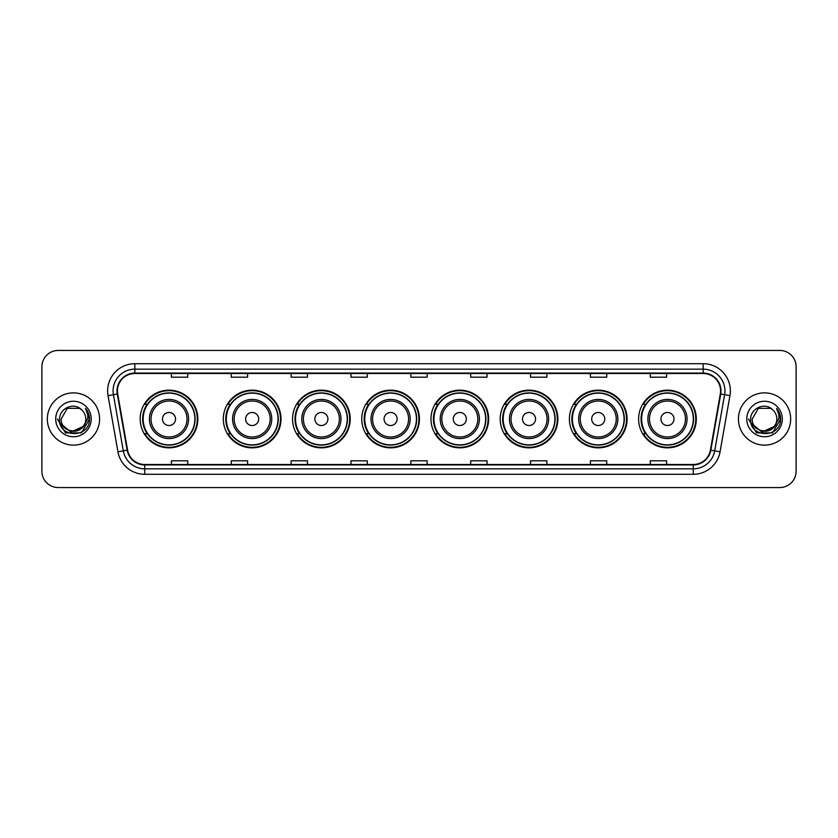<?xml version="1.0" encoding="UTF-8"?>
<svg xmlns="http://www.w3.org/2000/svg" width="838" height="838" viewBox="0 0 838 838"><rect width="100%" height="100%" fill="white"/><g stroke="black" fill="none" stroke-linecap="round" stroke-linejoin="round"><path stroke-width="1.26" d="M638.619 419A28.838 28.838 0 0 0 667.457 447.838A28.838 28.838 0 0 0 696.305 419A28.838 28.838 0 0 0 667.457 390.162A28.838 28.838 0 0 0 638.619 419M569.4 419A28.838 28.838 0 0 0 598.248 447.838A28.838 28.838 0 0 0 627.086 419A28.838 28.838 0 0 0 598.248 390.162A28.838 28.838 0 0 0 569.4 419M500.192 419A28.838 28.838 0 0 0 529.029 447.838A28.838 28.838 0 0 0 557.867 419A28.838 28.838 0 0 0 529.029 390.162A28.838 28.838 0 0 0 500.192 419M430.973 419A28.838 28.838 0 0 0 459.811 447.838A28.838 28.838 0 0 0 488.648 419A28.838 28.838 0 0 0 459.811 390.162A28.838 28.838 0 0 0 430.973 419M361.754 419A28.838 28.838 0 0 0 390.592 447.838A28.838 28.838 0 0 0 419.44 419A28.838 28.838 0 0 0 390.592 390.162A28.838 28.838 0 0 0 361.754 419M292.535 419A28.838 28.838 0 0 0 321.383 447.838A28.838 28.838 0 0 0 350.221 419A28.838 28.838 0 0 0 321.383 390.162A28.838 28.838 0 0 0 292.535 419M223.317 419A28.838 28.838 0 0 0 252.165 447.838A28.838 28.838 0 0 0 281.002 419A28.838 28.838 0 0 0 252.165 390.162A28.838 28.838 0 0 0 223.317 419M140.176 419A28.838 28.838 0 0 0 169.014 447.838A28.838 28.838 0 0 0 197.852 419A28.838 28.838 0 0 0 169.014 390.162A28.838 28.838 0 0 0 140.176 419M147.09 433.696A26.387 26.387 0 0 1 147.09 404.304M230.241 433.696A26.387 26.387 0 0 1 230.241 404.304M299.459 433.696A26.387 26.387 0 0 1 299.459 404.304M368.668 433.696A26.387 26.387 0 0 1 368.668 404.304M437.886 433.696A26.387 26.387 0 0 1 437.886 404.304M507.105 433.696A26.387 26.387 0 0 1 507.105 404.304M576.324 433.696A26.387 26.387 0 0 1 576.324 404.304M645.543 433.696A26.387 26.387 0 0 1 645.543 404.304M41.9 366.761L41.9 471.239A16.32 16.32 0 0 0 58.22 487.559L779.78 487.559A16.32 16.32 0 0 0 796.1 471.239L796.1 366.761A16.32 16.32 0 0 0 779.78 350.441L58.22 350.441A16.32 16.32 0 0 0 41.9 366.761L41.9 471.239M47.337 419A26.125 26.125 0 0 0 73.461 445.125A26.125 26.125 0 0 0 99.575 419A26.125 26.125 0 0 0 73.461 392.875A26.125 26.125 0 0 0 47.337 419A26.125 26.125 0 0 0 73.461 445.125A26.125 26.125 0 0 0 99.575 419A26.125 26.125 0 0 0 73.461 392.875A26.125 26.125 0 0 0 47.337 419M738.425 419A26.125 26.125 0 0 0 764.539 445.125A26.125 26.125 0 0 0 790.663 419A26.125 26.125 0 0 0 764.539 392.875A26.125 26.125 0 0 0 738.425 419A26.125 26.125 0 0 0 764.539 445.125A26.125 26.125 0 0 0 790.663 419A26.125 26.125 0 0 0 764.539 392.875A26.125 26.125 0 0 0 738.425 419M117.425 390.917A17.409 17.409 0 0 1 134.845 373.507L703.155 373.507A17.409 17.409 0 0 1 720.303 393.944L710.404 450.1A17.409 17.409 0 0 1 693.256 464.493L144.744 464.493A17.409 17.409 0 0 1 127.596 450.1L117.697 393.944A17.409 17.409 0 0 1 117.425 390.917M116.995 390.917A17.849 17.849 0 0 0 117.268 394.017L127.167 450.174A17.849 17.849 0 0 0 144.744 464.922L693.256 464.922A17.849 17.849 0 0 0 710.834 450.174L720.732 394.017A17.849 17.849 0 0 0 703.155 373.078L134.845 373.078A17.849 17.849 0 0 0 116.995 390.917M108.05 395.651A27.204 27.204 0 0 1 134.845 363.713L703.155 363.713A27.204 27.204 0 0 1 729.95 395.651L720.052 451.808A27.204 27.204 0 0 1 693.256 474.287L144.744 474.287A27.204 27.204 0 0 1 117.949 451.808L108.05 395.651L113.402 394.698A21.767 21.767 0 0 1 134.845 369.16L703.155 369.16A21.767 21.767 0 0 1 724.598 394.698L714.688 450.854A21.767 21.767 0 0 1 693.256 468.84L144.744 468.84A21.767 21.767 0 0 1 123.312 450.854L113.402 394.698A21.767 21.767 0 0 1 113.078 390.917M779.78 350.441L58.22 350.441M58.22 487.559L779.78 487.559M796.1 471.239L796.1 366.761M710.834 450.174L714.688 450.854L724.598 394.698L729.95 395.651M410.84 373.507L410.84 377.194L427.16 377.194L427.16 373.507M350.975 373.507L350.975 377.194L367.306 377.194L367.306 373.507M291.121 373.507L291.121 377.194L307.452 377.194L307.452 373.507M231.267 373.507L231.267 377.194L247.587 377.194L247.587 373.507M171.413 373.507L171.413 377.194L187.733 377.194L187.733 373.507M470.694 373.507L470.694 377.194L487.025 377.194L487.025 373.507M530.548 373.507L530.548 377.194L546.879 377.194L546.879 373.507M590.413 373.507L590.413 377.194L606.733 377.194L606.733 373.507M650.267 373.507L650.267 377.194L666.587 377.194L666.587 373.507M427.16 464.493L427.16 460.806L410.84 460.806L410.84 464.493M367.306 464.493L367.306 460.806L350.975 460.806L350.975 464.493M307.452 464.493L307.452 460.806L291.121 460.806L291.121 464.493M247.587 464.493L247.587 460.806L231.267 460.806L231.267 464.493M187.733 464.493L187.733 460.806L171.413 460.806L171.413 464.493M487.025 464.493L487.025 460.806L470.694 460.806L470.694 464.493M546.879 464.493L546.879 460.806L530.548 460.806L530.548 464.493M606.733 464.493L606.733 460.806L590.413 460.806L590.413 464.493M666.587 464.493L666.587 460.806L650.267 460.806L650.267 464.493M82.889 426.898C76.352 435.729 60.525 430.083 61.164 419C60.409 434.87 86.513 434.87 85.759 419C86.513 434.87 60.409 434.87 61.164 419L67.312 408.347L79.61 408.347L81.516 409.709C73.974 401.79 59.435 408.316 59.571 419C58.189 437.991 88.975 438.484 89.477 419.922L89.498 419C89.457 414.967 88.116 411.427 85.476 408.368C87.487 411.668 88.189 415.208 87.592 419L82.889 426.898A12.298 12.298 0 0 0 85.759 419C86.513 434.87 60.409 434.87 61.164 419L67.312 408.347M85.759 419A12.298 12.298 0 0 0 81.516 409.709M83.674 426.249L70.842 432.062L59.959 422.991M55.717 419A17.745 17.745 0 0 0 73.461 436.745A17.745 17.745 0 0 0 91.206 419A17.745 17.745 0 0 0 73.461 401.255A17.745 17.745 0 0 0 55.717 419M85.476 408.368L89.498 419.471L88.744 414.14L89.498 419.471L88.744 414.14L89.498 419.471L85.591 408.504L89.498 419.461L85.591 408.504L89.498 419L81.485 432.89L65.437 432.89L57.424 419M85.591 408.504L89.498 419.471M175.54 419A6.526 6.526 0 0 0 169.014 412.474A6.526 6.526 0 0 0 162.488 419A6.526 6.526 0 0 0 169.014 425.526A6.526 6.526 0 0 0 175.54 419M188.602 419A19.588 19.588 0 0 0 169.014 399.412A19.588 19.588 0 0 0 149.426 419A19.588 19.588 0 0 0 169.014 438.588A19.588 19.588 0 0 0 188.602 419A19.588 19.588 0 0 1 169.014 438.588A19.588 19.588 0 0 1 149.426 419M194.866 419A25.852 25.852 0 0 0 169.014 393.148A25.852 25.852 0 0 0 143.172 419A25.852 25.852 0 0 0 169.014 444.852A25.852 25.852 0 0 0 194.866 419M197.307 419A28.293 28.293 0 0 1 144.827 433.696L147.457 433.696A26.093 26.093 0 0 0 195.107 419.063A26.093 26.093 0 0 0 147.457 404.304L144.827 404.304A28.293 28.293 0 0 1 197.307 419M258.691 419A6.526 6.526 0 0 0 252.165 412.474A6.526 6.526 0 0 0 245.628 419A6.526 6.526 0 0 0 252.165 425.526A6.526 6.526 0 0 0 258.691 419M271.753 419A19.588 19.588 0 0 0 252.165 399.412A19.588 19.588 0 0 0 232.576 419A19.588 19.588 0 0 0 252.165 438.588A19.588 19.588 0 0 0 271.753 419A19.588 19.588 0 0 1 252.165 438.588A19.588 19.588 0 0 1 232.576 419M278.007 419A25.852 25.852 0 0 0 252.165 393.148A25.852 25.852 0 0 0 226.312 419A25.852 25.852 0 0 0 252.165 444.852A25.852 25.852 0 0 0 278.007 419M280.458 419A28.293 28.293 0 0 1 227.978 433.696L230.597 433.696A26.093 26.093 0 0 0 278.247 419.063A26.093 26.093 0 0 0 230.597 404.304L227.978 404.304A28.293 28.293 0 0 1 280.458 419M327.909 419A6.526 6.526 0 0 0 321.383 412.474A6.526 6.526 0 0 0 314.847 419A6.526 6.526 0 0 0 321.383 425.526A6.526 6.526 0 0 0 327.909 419M340.972 419A19.588 19.588 0 0 0 321.383 399.412A19.588 19.588 0 0 0 301.785 419A19.588 19.588 0 0 0 321.383 438.588A19.588 19.588 0 0 0 340.972 419A19.588 19.588 0 0 1 321.383 438.588A19.588 19.588 0 0 1 301.785 419M347.225 419A25.852 25.852 0 0 0 321.383 393.148A25.852 25.852 0 0 0 295.531 419A25.852 25.852 0 0 0 321.383 444.852A25.852 25.852 0 0 0 347.225 419M349.676 419A28.293 28.293 0 0 1 297.197 433.696L299.815 433.696A26.093 26.093 0 0 0 347.466 419.063A26.093 26.093 0 0 0 299.815 404.304L297.197 404.304A28.293 28.293 0 0 1 349.676 419M397.128 419A6.526 6.526 0 0 0 390.592 412.474A6.526 6.526 0 0 0 384.066 419A6.526 6.526 0 0 0 390.592 425.526A6.526 6.526 0 0 0 397.128 419M410.18 419A19.588 19.588 0 0 0 390.592 399.412A19.588 19.588 0 0 0 371.004 419A19.588 19.588 0 0 0 390.592 438.588A19.588 19.588 0 0 0 410.18 419A19.588 19.588 0 0 1 390.592 438.588A19.588 19.588 0 0 1 371.004 419M416.444 419A25.852 25.852 0 0 0 390.592 393.148A25.852 25.852 0 0 0 364.75 419A25.852 25.852 0 0 0 390.592 444.852A25.852 25.852 0 0 0 416.444 419M418.895 419A28.293 28.293 0 0 1 366.416 433.696L369.034 433.696A26.093 26.093 0 0 0 416.685 419.063A26.093 26.093 0 0 0 369.034 404.304L366.416 404.304A28.293 28.293 0 0 1 418.895 419M466.337 419A6.526 6.526 0 0 0 459.811 412.474A6.526 6.526 0 0 0 453.285 419A6.526 6.526 0 0 0 459.811 425.526A6.526 6.526 0 0 0 466.337 419M479.399 419A19.588 19.588 0 0 0 459.811 399.412A19.588 19.588 0 0 0 440.222 419A19.588 19.588 0 0 0 459.811 438.588A19.588 19.588 0 0 0 479.399 419A19.588 19.588 0 0 1 459.811 438.588A19.588 19.588 0 0 1 440.222 419M485.663 419A25.852 25.852 0 0 0 459.811 393.148A25.852 25.852 0 0 0 433.969 419A25.852 25.852 0 0 0 459.811 444.852A25.852 25.852 0 0 0 485.663 419M488.104 419A28.293 28.293 0 0 1 435.624 433.696L438.253 433.696A26.093 26.093 0 0 0 485.904 419.063A26.093 26.093 0 0 0 438.253 404.304L435.624 404.304A28.293 28.293 0 0 1 488.104 419M535.555 419A6.526 6.526 0 0 0 529.029 412.474A6.526 6.526 0 0 0 522.503 419A6.526 6.526 0 0 0 529.029 425.526A6.526 6.526 0 0 0 535.555 419M548.618 419A19.588 19.588 0 0 0 529.029 399.412A19.588 19.588 0 0 0 509.441 419A19.588 19.588 0 0 0 529.029 438.588A19.588 19.588 0 0 0 548.618 419A19.588 19.588 0 0 1 529.029 438.588A19.588 19.588 0 0 1 509.441 419M554.871 419A25.852 25.852 0 0 0 529.029 393.148A25.852 25.852 0 0 0 503.177 419A25.852 25.852 0 0 0 529.029 444.852A25.852 25.852 0 0 0 554.871 419M557.322 419A28.293 28.293 0 0 1 504.843 433.696L507.472 433.696A26.093 26.093 0 0 0 555.123 419.063A26.093 26.093 0 0 0 507.472 404.304L504.843 404.304A28.293 28.293 0 0 1 557.322 419M604.774 419A6.526 6.526 0 0 0 598.248 412.474A6.526 6.526 0 0 0 591.712 419A6.526 6.526 0 0 0 598.248 425.526A6.526 6.526 0 0 0 604.774 419M617.836 419A19.588 19.588 0 0 0 598.248 399.412A19.588 19.588 0 0 0 578.66 419A19.588 19.588 0 0 0 598.248 438.588A19.588 19.588 0 0 0 617.836 419A19.588 19.588 0 0 1 598.248 438.588A19.588 19.588 0 0 1 578.66 419M624.09 419A25.852 25.852 0 0 0 598.248 393.148A25.852 25.852 0 0 0 572.396 419A25.852 25.852 0 0 0 598.248 444.852A25.852 25.852 0 0 0 624.09 419M626.541 419A28.293 28.293 0 0 1 574.061 433.696L576.68 433.696A26.093 26.093 0 0 0 624.331 419.063A26.093 26.093 0 0 0 576.68 404.304L574.061 404.304A28.293 28.293 0 0 1 626.541 419M673.993 419A6.526 6.526 0 0 0 667.457 412.474A6.526 6.526 0 0 0 660.931 419A6.526 6.526 0 0 0 667.457 425.526A6.526 6.526 0 0 0 673.993 419M687.055 419A19.588 19.588 0 0 0 667.457 399.412A19.588 19.588 0 0 0 647.868 419A19.588 19.588 0 0 0 667.457 438.588A19.588 19.588 0 0 0 687.055 419A19.588 19.588 0 0 1 667.457 438.588A19.588 19.588 0 0 1 647.868 419M693.309 419A25.852 25.852 0 0 0 667.457 393.148A25.852 25.852 0 0 0 641.615 419A25.852 25.852 0 0 0 667.457 444.852A25.852 25.852 0 0 0 693.309 419M695.76 419A28.293 28.293 0 0 1 643.28 433.696L645.899 433.696A26.093 26.093 0 0 0 693.55 419.063A26.093 26.093 0 0 0 645.899 404.304L643.28 404.304A28.293 28.293 0 0 1 695.76 419M776.836 419C777.591 434.87 751.487 434.87 752.241 419L758.39 408.347L770.688 408.347L772.594 409.709C765.052 401.79 750.513 408.316 750.649 419C749.266 437.991 780.052 438.484 780.555 419.922L780.576 419C780.534 414.967 779.193 411.427 776.554 408.368C778.565 411.668 779.267 415.208 778.67 419L773.966 426.898A12.298 12.298 0 0 0 776.836 419C777.591 434.87 751.487 434.87 752.241 419C751.487 434.87 777.591 434.87 776.836 419A12.298 12.298 0 0 0 772.594 409.709M773.966 426.898C767.44 435.729 751.602 430.083 752.241 419M774.752 426.249L761.92 432.062L751.037 422.991M746.794 419A17.745 17.745 0 0 0 764.539 436.745A17.745 17.745 0 0 0 782.283 419A17.745 17.745 0 0 0 764.539 401.255A17.745 17.745 0 0 0 746.794 419M776.554 408.368L780.576 419.471L779.822 414.14L780.576 419.471L779.822 414.14L780.576 419.471L776.669 408.504L780.576 419.461L776.669 408.504L780.576 419L772.563 432.89L756.515 432.89L748.502 419M776.669 408.504L780.576 419.471M703.155 363.713L703.155 373.078M113.402 394.698L117.268 394.017M144.744 474.287L144.744 464.922M693.256 464.922L693.256 474.287M117.949 451.808L127.167 450.174M720.732 394.017L724.598 394.698M134.845 363.713L134.845 373.078M714.688 450.854L720.052 451.808M187.01 419A17.996 17.996 0 0 0 169.014 401.004A17.996 17.996 0 0 0 151.018 419A17.996 17.996 0 0 0 169.014 436.996A17.996 17.996 0 0 0 187.01 419M270.161 419A17.996 17.996 0 0 0 252.165 401.004A17.996 17.996 0 0 0 234.169 419A17.996 17.996 0 0 0 252.165 436.996A17.996 17.996 0 0 0 270.161 419M339.369 419A17.996 17.996 0 0 0 321.383 401.004A17.996 17.996 0 0 0 303.387 419A17.996 17.996 0 0 0 321.383 436.996A17.996 17.996 0 0 0 339.369 419M408.588 419A17.996 17.996 0 0 0 390.592 401.004A17.996 17.996 0 0 0 372.596 419A17.996 17.996 0 0 0 390.592 436.996A17.996 17.996 0 0 0 408.588 419M477.807 419A17.996 17.996 0 0 0 459.811 401.004A17.996 17.996 0 0 0 441.815 419A17.996 17.996 0 0 0 459.811 436.996A17.996 17.996 0 0 0 477.807 419M547.025 419A17.996 17.996 0 0 0 529.029 401.004A17.996 17.996 0 0 0 511.033 419A17.996 17.996 0 0 0 529.029 436.996A17.996 17.996 0 0 0 547.025 419M616.244 419A17.996 17.996 0 0 0 598.248 401.004A17.996 17.996 0 0 0 580.252 419A17.996 17.996 0 0 0 598.248 436.996A17.996 17.996 0 0 0 616.244 419M685.453 419A17.996 17.996 0 0 0 667.457 401.004A17.996 17.996 0 0 0 649.471 419A17.996 17.996 0 0 0 667.457 436.996A17.996 17.996 0 0 0 685.453 419"/></g></svg>
